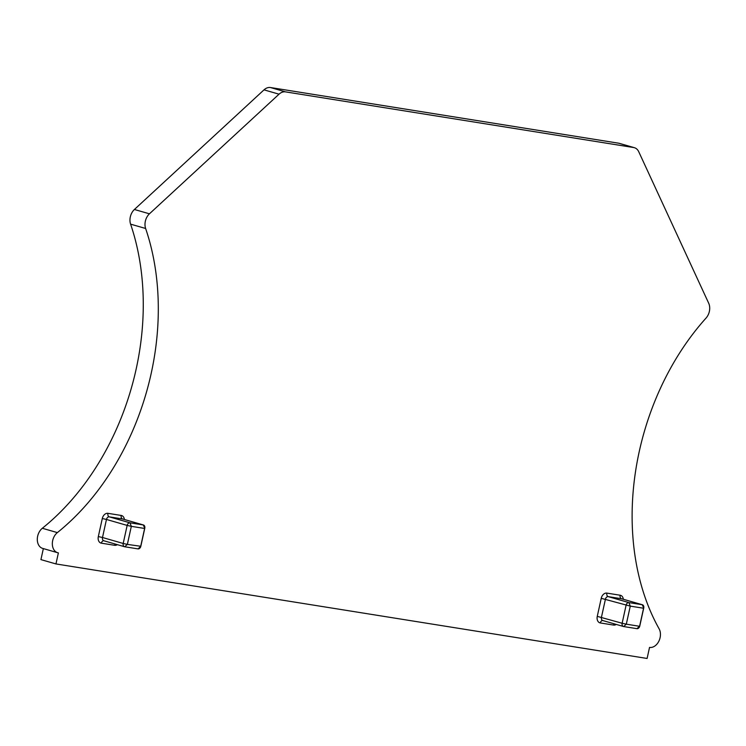<?xml version="1.0" encoding="UTF-8"?>
<svg xmlns="http://www.w3.org/2000/svg" width="746" height="746" viewBox="0 0 746 746"><rect width="100%" height="100%" fill="white"/><g stroke="black" fill="none" stroke-linecap="round" stroke-linejoin="round"><path stroke-width="1.12" d="M140.649 546.52L144.621 528.466L131.333 526.34L127.361 544.393L140.817 546.286A3.021 2.191 -73.9 0 1 138.001 548.888L140.649 546.52M143.26 524.942L129.972 522.815L131.333 526.34L127.156 525.417A3.021 2.191 -73.9 0 1 129.972 522.815L109.28 516.857L122.568 518.974L143.26 524.942A3.021 2.191 -73.9 0 1 143.456 524.988A3.021 2.191 -73.9 0 1 144.78 528.233L143.26 524.942M127.156 525.417L123.193 543.47L127.361 544.393L124.713 546.762A3.021 2.191 -73.9 0 1 124.517 546.725A3.021 2.191 -73.9 0 1 123.193 543.47L102.5 537.502L106.464 519.449L127.156 525.417M124.713 546.762L138.001 548.888M140.817 546.286L144.78 528.233M649.533 647.407A11.339 8.206 106.1 0 0 658.746 641.42A11.339 8.206 106.1 0 0 659.11 628.822A227.521 164.735 106.1 0 1 706.033 318.085A11.339 8.206 106.1 0 0 708.7 303.24L638.725 151.699A11.339 8.206 106.1 0 0 634.389 147.699A11.339 8.206 106.1 0 0 633.68 147.54L285.504 91.87A11.339 8.206 106.1 0 0 279.041 94.183L149.442 213.813A11.339 8.206 106.1 0 0 145.619 228.481A227.521 164.735 106.1 0 1 57.358 532.607A11.339 8.206 106.1 0 0 52.332 543.974A11.339 8.206 106.1 0 0 57.675 552.73A11.339 8.206 106.1 0 0 58.384 552.889L55.959 563.939L647.099 658.466L649.533 647.407M634.389 147.699L619.357 143.363A11.339 8.206 106.1 0 0 618.648 143.204L270.472 87.534A11.339 8.206 106.1 0 0 264.009 89.856L134.411 209.486A11.339 8.206 106.1 0 0 130.587 224.145L145.619 228.481M57.675 552.73L42.643 548.394A11.339 8.206 106.1 0 1 37.3 539.647A11.339 8.206 106.1 0 1 42.326 528.271A227.521 164.735 106.1 0 0 130.587 224.145M43.352 548.599L40.927 559.612L55.959 563.939M623.656 626.547L626.304 624.178L639.592 626.295L643.565 608.242L630.277 606.125L626.304 624.178L622.136 623.255A3.021 2.191 106.1 0 0 623.47 626.5A3.021 2.191 106.1 0 0 623.656 626.547L636.944 628.673A3.021 2.191 106.1 0 0 639.76 626.071L643.733 608.018A3.021 2.191 106.1 0 0 642.399 604.764A3.021 2.191 106.1 0 0 642.213 604.717L628.925 602.6A3.021 2.191 106.1 0 0 626.099 605.192L622.136 623.255L597.266 616.364A6.043 4.383 106.1 0 0 600.316 622.947L613.604 625.073A6.043 4.383 106.1 0 0 616.28 624.43M122.941 519.085A3.021 2.191 106.1 0 0 122.764 519.02A3.021 2.191 106.1 0 0 122.568 518.974A3.021 2.079 99.1 0 1 121.216 515.449A6.043 4.383 106.1 0 1 124.395 519.496M107.928 513.332A3.021 2.079 99.1 0 0 109.28 516.857A3.021 2.191 106.1 0 0 106.464 519.449L102.295 518.526A6.043 4.383 106.1 0 1 107.928 513.332L121.216 515.449M102.295 518.526L98.323 536.579L102.5 537.502A3.021 2.191 106.1 0 0 103.825 540.757A3.021 2.191 106.1 0 0 104.02 540.803M124.517 546.725L103.825 540.757A3.021 2.079 -80.9 0 0 101.363 543.172A6.043 4.383 106.1 0 1 98.323 536.579M115.164 544.03A3.021 2.079 -80.9 0 0 114.651 545.298L101.363 543.172M114.651 545.298A6.043 4.383 106.1 0 0 117.336 544.655M623.348 599.271A6.043 4.383 106.1 0 0 620.159 595.233L606.871 593.107A6.043 4.383 106.1 0 0 601.239 598.311L597.266 616.364M134.411 209.486L149.442 213.813M42.326 528.271L57.358 532.607M270.472 87.534L285.504 91.87M264.009 89.856L279.041 94.183M633.68 147.54L618.648 143.204M606.871 593.107A3.021 2.079 99.1 0 0 608.232 596.632A3.021 2.191 106.1 0 0 605.416 599.234L601.444 617.287A3.021 2.191 106.1 0 0 602.777 620.541A3.021 2.079 -80.9 0 0 600.316 622.947M623.47 626.5L602.777 620.541A3.021 2.191 106.1 0 0 602.964 620.579M614.107 623.805A3.021 2.079 -80.9 0 0 613.604 625.073M621.894 598.861A3.021 2.191 106.1 0 0 621.707 598.796A3.021 2.191 106.1 0 0 621.521 598.758L608.232 596.632L628.925 602.6L630.277 606.125L601.239 598.311M643.733 608.018L642.213 604.717L621.521 598.758A3.021 2.079 99.1 0 1 620.159 595.233M639.76 626.071L636.944 628.673M122.764 519.02L143.456 524.988M621.707 598.796L642.399 604.764"/></g></svg>
